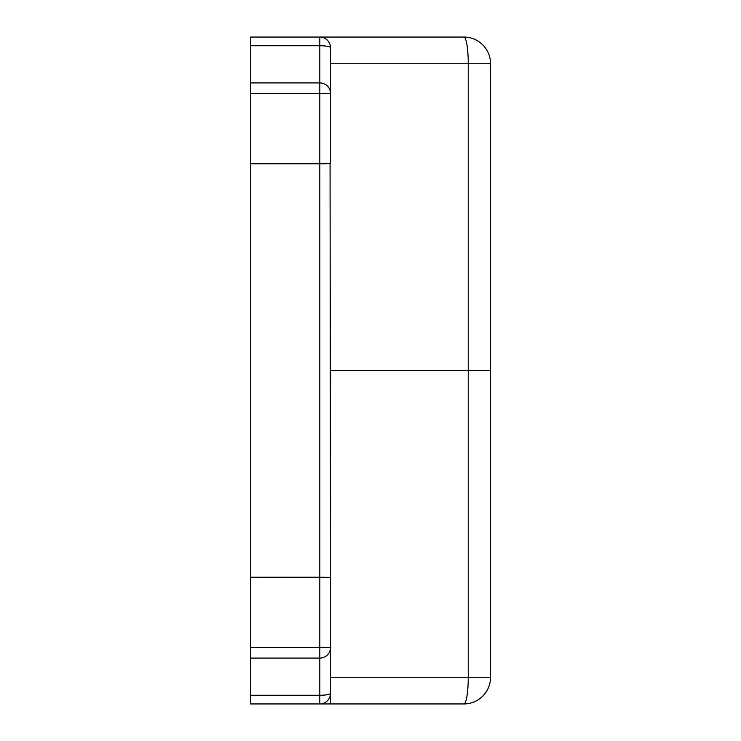 <?xml version="1.0" encoding="UTF-8"?>
<svg xmlns="http://www.w3.org/2000/svg" width="741" height="741" viewBox="0 0 741 741"><rect width="100%" height="100%" fill="white"/><g stroke="black" fill="none" stroke-linecap="round" stroke-linejoin="round"><path stroke-width="1.11" d="M322.418 163.761L250.458 163.761L250.458 37.05L463.866 37.05A26.676 26.676 0 0 1 490.542 63.726L490.542 370.5L468.247 370.5L468.247 63.726L330.486 63.726L330.486 47.72L330.486 163.307L325.151 163.752M250.458 695.262L319.816 695.262A10.67 1.982 180 0 0 330.486 693.28L330.486 703.95L463.866 703.95L330.486 703.95L330.486 677.274L330.486 693.28A10.67 10.67 0 0 1 319.816 703.95L250.458 703.95L250.458 577.239L330.486 577.693L330.486 693.28A10.67 10.67 0 0 1 319.816 703.95L330.486 703.95L319.816 703.95L319.816 658.082L250.458 658.082M250.458 82.918L319.816 82.918L319.816 45.738A10.67 1.982 180 0 1 330.486 47.72A10.67 10.67 0 0 0 319.816 37.05A10.67 10.67 0 0 1 330.486 47.72L330.486 63.726M250.458 93.403L319.816 93.403L319.816 82.918A10.67 10.485 180 0 1 330.486 93.403L319.816 93.403L319.816 163.761L250.458 163.761L250.458 577.239L319.816 577.239L319.816 163.761L326.688 163.733M330.069 163.529L330.486 577.693M328.485 577.313L319.816 577.239L319.816 647.597L330.486 647.597A10.67 10.485 180 0 1 319.816 658.082L319.816 647.597L250.458 647.597M468.247 370.5L330.486 370.5L490.542 370.5L490.542 677.274A26.676 26.676 0 0 1 463.866 703.95A26.676 4.381 90 0 0 468.247 677.274L468.247 370.5M319.816 37.05L319.816 45.738L250.458 45.738M463.866 37.05A26.676 4.381 90 0 1 468.247 63.726L490.542 63.726A26.676 26.676 0 0 0 463.866 37.05M330.486 677.274L490.542 677.274"/></g></svg>
